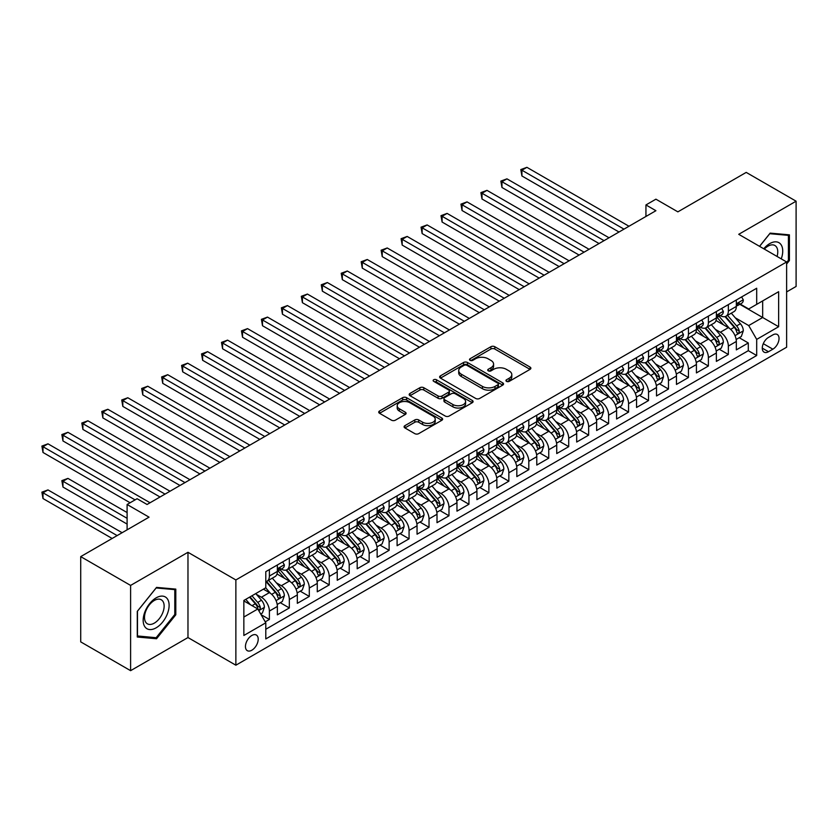 <?xml version="1.0" encoding="UTF-8"?>
<svg xmlns="http://www.w3.org/2000/svg" width="838" height="838" viewBox="0 0 838 838"><rect width="100%" height="100%" fill="white"/><g stroke="black" fill="none" stroke-linecap="round" stroke-linejoin="round"><path stroke-width="1.26" d="M506.508 381.363A1.938 1.121 0 0 0 509.253 381.363L530.066 369.349A2.765 1.603 0 0 0 530.873 368.217A2.765 1.603 0 0 0 530.066 367.086L494.808 346.723A2.765 1.603 0 0 0 490.89 346.723L470.076 358.737A1.938 1.121 0 0 0 469.51 359.533A1.938 1.121 0 0 0 470.076 360.33A1.938 1.121 0 0 0 472.821 360.33L475.513 358.769A8.862 5.122 0 0 1 488.051 358.769L490.984 360.466A8.862 5.122 0 0 1 493.582 364.09A8.862 5.122 0 0 1 490.984 367.704L488.292 369.254A1.938 1.121 0 0 0 487.726 370.05A1.938 1.121 0 0 0 488.292 370.846A1.938 1.121 0 0 0 491.037 370.846L493.729 369.286A8.862 5.122 0 0 1 506.267 369.286L509.2 370.983A8.862 5.122 0 0 1 511.798 374.607A8.862 5.122 0 0 1 509.2 378.221L506.508 379.771A1.938 1.121 0 0 0 505.943 380.567A1.938 1.121 0 0 0 506.508 381.363L506.508 379.771M251.829 650.225A9.029 5.217 120 0 0 257.727 642.264A9.029 5.217 120 0 0 256.344 635.026A9.029 5.217 120 0 0 251.829 635.476A9.029 5.217 120 0 0 245.932 643.437A9.029 5.217 120 0 0 247.315 650.676A9.029 5.217 120 0 0 251.829 650.225M404.901 425.662A2.765 1.603 0 0 0 404.094 426.793A2.765 1.603 0 0 0 404.901 427.925L414.789 433.634A2.765 1.603 0 0 0 418.707 433.634L441.825 420.288A2.765 1.603 0 0 0 442.632 419.157A2.765 1.603 0 0 0 441.825 418.026L406.566 397.673A2.765 1.603 0 0 0 402.649 397.673L379.53 411.018A2.765 1.603 0 0 0 378.724 412.149A2.765 1.603 0 0 0 379.53 413.281L391.482 420.173A2.765 1.603 0 0 0 395.4 420.173L405.288 414.464A2.765 1.603 0 0 0 406.105 413.333A2.765 1.603 0 0 0 405.288 412.202L399.37 408.787A7.406 4.274 0 0 1 397.202 405.76A7.406 4.274 0 0 1 401.769 401.8A7.406 4.274 0 0 1 409.845 402.732L433.057 416.13A7.406 4.274 0 0 1 435.226 419.157A7.406 4.274 0 0 1 430.648 423.106A7.406 4.274 0 0 1 422.582 422.184L418.707 419.953A2.765 1.603 0 0 0 414.789 419.953L404.901 425.662L404.901 427.925M786.62 291.928L796.1 286.449L796.1 201.193L746.208 172.398L677.869 211.857L655.913 199.182L645.941 204.943L655.913 210.705L147.059 504.486L137.086 498.725L127.104 504.486L127.104 529.826M130.602 585.416L130.602 670.672L187.974 637.55L187.974 552.294L130.602 585.416L80.71 556.621L149.059 517.161L127.104 504.486M187.974 552.294L235.866 579.948L786.62 261.969L786.62 347.225L235.866 665.204L235.866 579.948M796.1 201.193L738.728 234.315L786.62 261.969M475.712 398.459A2.765 1.603 0 0 0 479.629 398.459L502.737 385.124A2.765 1.603 0 0 0 503.554 383.993A2.765 1.603 0 0 0 502.737 382.861L467.478 362.498A2.765 1.603 0 0 0 463.561 362.498L440.453 375.843A2.765 1.603 0 0 0 439.636 376.974A2.765 1.603 0 0 0 440.453 378.106L475.712 398.459M434.472 381.782A1.938 1.121 0 0 1 436.441 382.055L472.244 402.722L449.168 416.046A2.765 1.603 0 0 1 445.25 416.046L409.992 395.693L409.992 393.431A2.765 1.603 0 0 0 409.185 394.562A2.765 1.603 0 0 0 409.992 395.693M409.992 393.431L419.88 387.722A2.765 1.603 0 0 1 423.798 387.722L438.096 395.976A2.765 1.603 0 0 0 442.014 395.976L448.581 392.184A2.765 1.603 0 0 0 449.388 391.053A2.765 1.603 0 0 0 448.581 389.921L433.696 381.332A1.938 1.121 0 0 1 433.131 380.536A1.938 1.121 0 0 1 434.325 379.509A1.938 1.121 0 0 1 436.441 379.75L472.276 400.438A2.765 1.603 0 0 1 473.093 401.57A2.765 1.603 0 0 1 472.276 402.701L472.276 400.438M130.602 670.672L80.71 641.877L80.71 556.621M265.248 621.859L269.386 619.46L261.11 614.683M256.397 594.341L261.404 597.232A11.292 6.515 60 0 1 269.386 611.059L277.368 606.45L277.368 614.851L289.34 607.948L280.259 602.7M276.351 582.819L281.359 585.71A11.292 6.515 60 0 1 289.34 599.537L297.322 594.928L297.322 603.339L309.295 596.426L300.214 591.178M296.306 571.296L301.313 574.187A11.292 6.515 60 0 1 309.295 588.014L317.277 583.405L317.277 591.817L329.25 584.903L320.168 579.655M316.261 559.774L321.268 562.665A11.292 6.515 60 0 1 329.25 576.492L337.232 571.883L337.232 580.294L349.205 573.381L340.123 568.143M336.216 548.251L341.223 551.142A11.292 6.515 60 0 1 349.205 564.969L357.187 560.36L357.187 568.772L369.16 561.858L360.078 556.621M356.171 536.729L361.178 539.62A11.292 6.515 60 0 1 369.16 553.447L377.142 548.838L377.142 557.249L389.115 550.336L380.033 545.098M376.126 525.206L381.133 528.108A11.292 6.515 60 0 1 389.115 541.924L397.097 537.315L397.097 545.727L409.07 538.813L399.988 533.576M396.081 513.694L401.088 516.585A11.292 6.515 60 0 1 409.07 530.412L417.052 525.803L417.052 534.215L429.025 527.301L419.943 522.053M416.036 502.172L421.043 505.063A11.292 6.515 60 0 1 429.025 518.89L437.007 514.281L437.007 522.692L448.979 515.779L439.898 510.531M435.99 490.649L440.998 493.54A11.292 6.515 60 0 1 448.979 507.367L456.961 502.758L456.961 511.17L468.934 504.256L459.863 499.008M455.945 479.127L460.952 482.018A11.292 6.515 60 0 1 468.934 495.845L476.916 491.236L476.916 499.647L488.889 492.734L479.818 487.496M475.9 467.604L480.907 470.495A11.292 6.515 60 0 1 488.889 484.322L496.871 479.713L496.871 488.125L508.844 481.211L499.773 475.974M495.855 456.082L500.862 458.973A11.292 6.515 60 0 1 508.844 472.8L516.826 468.191L516.826 476.602L528.799 469.689L519.728 464.451M515.81 444.559L520.817 447.461A11.292 6.515 60 0 1 528.799 461.277L536.781 456.679L536.781 465.08L548.754 458.177L539.682 452.929M535.765 433.047L540.772 435.938A11.292 6.515 60 0 1 548.754 449.765L556.736 445.156L556.736 453.568L568.709 446.654L559.637 441.406M555.72 421.524L560.727 424.416A11.292 6.515 60 0 1 568.709 438.243L576.691 433.634L576.691 442.045L588.664 435.132L579.592 429.884M575.675 410.002L580.682 412.893A11.292 6.515 60 0 1 588.664 426.72L596.646 422.111L596.646 430.523L608.618 423.609L599.547 418.372M595.629 398.479L600.637 401.371A11.292 6.515 60 0 1 608.618 415.198L616.6 410.589L616.6 419L628.573 412.087L619.502 406.849M615.584 386.957L620.591 389.848A11.292 6.515 60 0 1 628.573 403.675L636.555 399.066L636.555 407.478L648.528 400.564L639.457 395.327M635.539 375.434L640.546 378.336A11.292 6.515 60 0 1 648.528 392.153L656.51 387.544L656.51 395.955L668.483 389.041L659.412 383.804M655.494 363.922L660.501 366.814A11.292 6.515 60 0 1 668.483 380.641L676.465 376.032L676.465 384.433L688.438 377.529L679.367 372.281M675.449 352.4L680.456 355.291A11.292 6.515 60 0 1 688.438 369.118L696.42 364.509L696.42 372.92L708.393 366.007L699.321 360.759M695.404 340.877L700.411 343.769A11.292 6.515 60 0 1 708.393 357.596L716.375 352.987L716.375 361.398L728.348 354.484L728.348 346.073A11.292 6.515 -120 0 0 720.366 332.246L715.359 329.355M719.276 349.237L728.348 354.484M277.368 606.45A11.292 6.515 -120 0 0 269.386 592.623L263.404 589.166M297.322 594.928A11.292 6.515 -120 0 0 289.34 581.101L277.001 573.978M317.277 583.405A11.292 6.515 -120 0 0 309.295 569.578L296.956 562.455M337.232 571.883A11.292 6.515 -120 0 0 329.25 558.056L316.911 550.933M357.187 560.36A11.292 6.515 -120 0 0 349.205 546.533L336.866 539.41M377.142 548.838A11.292 6.515 -120 0 0 369.16 535.011L356.82 527.888M397.097 537.315A11.292 6.515 -120 0 0 389.115 523.499L376.775 516.365M417.052 525.803A11.292 6.515 -120 0 0 409.07 511.976L396.73 504.853M437.007 514.281A11.292 6.515 -120 0 0 429.025 500.454L416.685 493.331M456.961 502.758A11.292 6.515 -120 0 0 448.979 488.931L436.64 481.808M476.916 491.236A11.292 6.515 -120 0 0 468.934 477.409L456.595 470.286M496.871 479.713A11.292 6.515 -120 0 0 488.889 465.886L476.55 458.763M516.826 468.191A11.292 6.515 -120 0 0 508.844 454.374L496.505 447.241M536.781 456.679A11.292 6.515 -120 0 0 528.799 442.852L516.459 435.729M556.736 445.156A11.292 6.515 -120 0 0 548.754 431.329L536.414 424.206M576.691 433.634A11.292 6.515 -120 0 0 568.709 419.807L556.369 412.684M596.646 422.111A11.292 6.515 -120 0 0 588.664 408.284L576.324 401.161M616.6 410.589A11.292 6.515 -120 0 0 608.618 396.762L596.279 389.639M636.555 399.066A11.292 6.515 -120 0 0 628.573 385.239L616.234 378.116M656.51 387.544A11.292 6.515 -120 0 0 648.528 373.727L636.189 366.594M676.465 376.032A11.292 6.515 -120 0 0 668.483 362.205L656.144 355.082M696.42 364.509A11.292 6.515 -120 0 0 688.438 350.682L676.098 343.559M716.375 352.987A11.292 6.515 -120 0 0 708.393 339.16L696.053 332.037M772.856 334.896L768.467 337.431A8.747 5.049 120 0 0 762.748 345.141A8.747 5.049 120 0 0 764.088 352.149A8.747 5.049 120 0 0 768.467 351.719L772.856 349.184A8.747 5.049 120 0 0 778.565 341.475A8.747 5.049 120 0 0 777.224 334.467A8.747 5.049 120 0 0 772.856 334.896M243.848 617.04L257.811 608.985L265.793 622.802L265.793 638.933L756.693 355.522L756.693 339.39L748.711 325.563L735.314 317.832M265.793 622.802L243.848 635.476L243.848 600.458L265.793 587.784L265.793 571.652L756.693 288.241L756.693 304.362L778.638 291.697L778.638 326.715L756.693 339.39M281.254 569.054L281.359 569.117A11.292 6.515 60 0 0 287.005 569.672L294.986 565.063A11.292 6.515 -120 0 0 297.322 559.899L297.322 553.447M301.209 557.532L301.313 557.595A11.292 6.515 60 0 0 306.959 558.16L314.941 553.551A11.292 6.515 -120 0 0 317.277 548.377L317.277 541.924M321.164 546.02L321.268 546.072A11.292 6.515 60 0 0 326.914 546.638L334.896 542.029A11.292 6.515 -120 0 0 337.232 536.854L337.232 530.402M341.118 534.497L341.223 534.55A11.292 6.515 60 0 0 346.869 535.115L354.851 530.506A11.292 6.515 -120 0 0 357.187 525.342L357.187 518.89M361.073 522.975L361.178 523.038A11.292 6.515 60 0 0 366.824 523.593L374.806 518.984A11.292 6.515 -120 0 0 377.142 513.82L377.142 507.367M381.028 511.452L381.133 511.515A11.292 6.515 60 0 0 386.779 512.07L394.761 507.461A11.292 6.515 -120 0 0 397.097 502.297L397.097 495.845M400.983 499.93L401.088 499.993A11.292 6.515 60 0 0 406.734 500.548L414.716 495.939A11.292 6.515 -120 0 0 417.052 490.775L417.052 484.322M420.938 488.407L421.043 488.47A11.292 6.515 60 0 0 426.689 489.025L434.671 484.427A11.292 6.515 -120 0 0 437.007 479.252L437.007 472.8M440.893 476.885L440.998 476.948A11.292 6.515 60 0 0 446.644 477.513L454.625 472.904A11.292 6.515 -120 0 0 456.961 467.73L456.961 461.277M460.848 465.373L460.952 465.425A11.292 6.515 60 0 0 466.598 465.991L474.58 461.382A11.292 6.515 -120 0 0 476.916 456.207L476.916 449.765M480.803 453.85L480.907 453.913A11.292 6.515 60 0 0 486.553 454.468L494.535 449.859A11.292 6.515 -120 0 0 496.871 444.695L496.871 438.243M500.757 442.328L500.862 442.391A11.292 6.515 60 0 0 506.508 442.946L514.49 438.337A11.292 6.515 -120 0 0 516.826 433.173L516.826 426.72M520.712 430.805L520.817 430.868A11.292 6.515 60 0 0 526.463 431.423L534.445 426.814A11.292 6.515 -120 0 0 536.781 421.65L536.781 415.198M540.667 419.283L540.772 419.346A11.292 6.515 60 0 0 546.418 419.901L554.4 415.292A11.292 6.515 -120 0 0 556.736 410.128L556.736 403.675M560.622 407.76L560.727 407.823A11.292 6.515 60 0 0 566.373 408.378L574.355 403.78A11.292 6.515 -120 0 0 576.691 398.605L576.691 392.153M580.577 396.248L580.682 396.301A11.292 6.515 60 0 0 586.328 396.866L594.31 392.257A11.292 6.515 -120 0 0 596.646 387.083L596.646 380.63M600.532 384.726L600.637 384.778A11.292 6.515 60 0 0 606.283 385.344L614.264 380.735A11.292 6.515 -120 0 0 616.6 375.571L616.6 369.118M620.487 373.203L620.591 373.266A11.292 6.515 60 0 0 626.237 373.821L634.219 369.212A11.292 6.515 -120 0 0 636.555 364.048L636.555 357.596M640.442 361.681L640.546 361.744A11.292 6.515 60 0 0 646.192 362.299L654.174 357.69A11.292 6.515 -120 0 0 656.51 352.526L656.51 346.073M660.396 350.158L660.501 350.221A11.292 6.515 60 0 0 666.147 350.776L674.129 346.167A11.292 6.515 -120 0 0 676.465 341.003L676.465 334.551M680.351 338.636L680.456 338.699A11.292 6.515 60 0 0 686.102 339.254L694.084 334.645A11.292 6.515 -120 0 0 696.42 329.481L696.42 323.028M700.306 327.113L700.411 327.176A11.292 6.515 60 0 0 706.057 327.742L714.039 323.133A11.292 6.515 -120 0 0 716.375 317.958L716.375 311.506M265.793 629.254L748.303 350.682L748.303 342.962L736.33 349.875L736.33 341.464A11.292 6.515 -120 0 0 728.348 327.637L716.008 320.514M720.261 315.601L720.366 315.654A11.292 6.515 -120 0 0 726.012 316.219A11.292 6.515 -120 0 0 728.348 311.045L728.348 304.592M726.012 316.219L733.994 311.61A11.292 6.515 -120 0 0 736.33 306.436L736.33 299.983M269.386 569.578L269.386 576.031A11.292 6.515 60 0 1 267.05 581.195A11.292 6.515 60 0 1 265.793 581.656M267.05 581.195L275.032 576.586A11.292 6.515 -120 0 0 277.368 571.422L277.368 564.969M289.34 558.056L289.34 564.508A11.292 6.515 60 0 1 287.005 569.672M309.295 546.533L309.295 552.986A11.292 6.515 60 0 1 306.959 558.16M329.25 535.011L329.25 541.463A11.292 6.515 60 0 1 326.914 546.638M349.205 523.499L349.205 529.951A11.292 6.515 60 0 1 346.869 535.115M369.16 511.976L369.16 518.429A11.292 6.515 60 0 1 366.824 523.593M389.115 500.454L389.115 506.906A11.292 6.515 60 0 1 386.779 512.07M409.07 488.931L409.07 495.384A11.292 6.515 60 0 1 406.734 500.548M429.025 477.409L429.025 483.861A11.292 6.515 60 0 1 426.689 489.025M448.979 465.886L448.979 472.339A11.292 6.515 60 0 1 446.644 477.513M468.934 454.364L468.934 460.816A11.292 6.515 60 0 1 466.598 465.991M488.889 442.852L488.889 449.304A11.292 6.515 60 0 1 486.553 454.468M508.844 431.329L508.844 437.782A11.292 6.515 60 0 1 506.508 442.946M528.799 419.807L528.799 426.259A11.292 6.515 60 0 1 526.463 431.423M548.754 408.284L548.754 414.737A11.292 6.515 60 0 1 546.418 419.901M568.709 396.762L568.709 403.214A11.292 6.515 60 0 1 566.373 408.378M588.664 385.239L588.664 391.692A11.292 6.515 60 0 1 586.328 396.866M608.618 373.727L608.618 380.169A11.292 6.515 60 0 1 606.283 385.344M628.573 362.205L628.573 368.657A11.292 6.515 60 0 1 626.237 373.821M648.528 350.682L648.528 357.135A11.292 6.515 60 0 1 646.192 362.299M668.483 339.16L668.483 345.612A11.292 6.515 60 0 1 666.147 350.776M688.438 327.637L688.438 334.09A11.292 6.515 60 0 1 686.102 339.254M708.393 316.115L708.393 322.567A11.292 6.515 60 0 1 706.057 327.742M708.393 357.596L708.393 366.007M688.438 369.118L688.438 377.529M668.483 380.641L668.483 389.041M648.528 392.153L648.528 400.564M628.573 403.675L628.573 412.087M608.618 415.198L608.618 423.609M588.664 426.72L588.664 435.132M568.709 438.243L568.709 446.654M548.754 449.765L548.754 458.177M528.799 461.277L528.799 469.689M508.844 472.8L508.844 481.211M488.889 484.322L488.889 492.734M468.934 495.845L468.934 504.256M448.979 507.367L448.979 515.779M429.025 518.89L429.025 527.301M409.07 530.412L409.07 538.813M389.115 541.924L389.115 550.336M369.16 553.447L369.16 561.858M349.205 564.969L349.205 573.381M329.25 576.492L329.25 584.903M309.295 588.014L309.295 596.426M289.34 599.537L289.34 607.948M269.386 611.059L269.386 619.46M257.811 608.985L243.848 600.919M748.711 325.563L762.674 317.497L762.674 300.915L778.638 291.697M739.818 304.309L778.638 326.715M740.226 304.079L748.711 308.971L756.693 304.362M187.974 637.55L235.866 665.204M645.941 204.943L645.941 216.466M739.231 337.724L748.303 342.962M748.303 350.682L756.693 355.522M786.62 264.001L789.417 260.524L789.417 234.85L770.153 233.121L759.542 246.33M137.285 637.027L156.538 638.745L175.802 614.788L175.802 589.114L156.538 587.396L137.285 611.352L137.285 637.027M788.422 259.948L789.417 260.524M174.796 614.212L175.802 614.788M154.506 637.571L156.538 638.745M507.283 381.636L509.2 380.525A8.862 5.122 0 0 0 511.798 376.911L511.798 374.607M493.582 364.09L493.582 366.395A8.862 5.122 0 0 1 490.984 370.008L489.067 371.119M530.025 369.369L494.808 349.027A2.765 1.603 0 0 0 490.89 349.027L470.851 360.602M502.706 385.145L467.478 364.802A2.765 1.603 0 0 0 463.561 364.802L440.484 378.127M497.845 384.778A1.938 1.121 0 0 0 498.411 383.993A1.938 1.121 0 0 0 497.845 383.196L466.892 365.326A1.938 1.121 0 0 0 464.147 365.326L461.309 366.971A8.862 5.122 0 0 0 458.711 370.585A8.862 5.122 0 0 0 461.309 374.209L482.468 386.423A8.862 5.122 0 0 0 495.007 386.423L497.845 384.778L497.845 387.083A1.938 1.121 0 0 0 498.411 386.297L498.411 383.993M458.711 370.585L458.711 372.889A8.862 5.122 0 0 0 461.309 376.513L461.309 374.209M497.845 387.083L495.007 388.727A8.862 5.122 0 0 1 482.468 388.727L461.309 376.513M410.033 395.714L419.88 390.026L419.88 387.722M449.388 391.053L449.388 393.357A2.765 1.603 0 0 1 448.581 394.489L442.014 398.28A2.765 1.603 0 0 1 438.096 398.28L423.798 390.026A2.765 1.603 0 0 0 419.88 390.026M452.939 404.545A7.406 4.274 0 0 0 461.015 405.466A7.406 4.274 0 0 0 465.582 401.517A7.406 4.274 0 0 0 463.414 398.49L455.244 393.766A2.765 1.603 0 0 0 451.326 393.766L444.758 397.558A2.765 1.603 0 0 0 443.951 398.689A2.765 1.603 0 0 0 444.758 399.82L452.939 404.545L452.939 406.849A7.406 4.274 0 0 0 461.015 407.771A7.406 4.274 0 0 0 465.582 403.822L465.582 401.517M443.951 398.689L443.951 400.993A2.765 1.603 0 0 0 444.758 402.125L444.758 399.82M452.939 406.849L444.758 402.125M435.226 419.157L435.226 421.462A7.406 4.274 0 0 1 430.648 425.411A7.406 4.274 0 0 1 422.582 424.489L418.707 422.258A2.765 1.603 0 0 0 414.789 422.258L404.932 427.946M397.202 405.76L397.202 408.064A7.406 4.274 0 0 0 399.37 411.091L399.37 408.787M405.257 414.485L399.37 411.091M441.783 420.309L406.566 399.977A2.765 1.603 0 0 0 402.649 399.977L379.572 413.302M736.162 339.484L741.326 336.509L743.316 330.748A7.479 4.316 -120 0 0 740.404 323.73L731.291 313.171M729.458 328.37L719.046 316.303M723.529 324.851L717.485 317.853A17.923 10.349 -120 0 0 716.93 317.225M521.917 222.049L579.089 255.056L482.007 199.004L482.007 193.243L486.993 190.362L589.062 249.295M724.996 316.617L734.224 327.302A7.479 4.316 60 0 1 736.885 332.456C738.006 333.953 738.812 333.493 739.284 331.073A7.479 4.316 -120 0 0 736.612 325.919L727.499 315.36M725.54 316.45L735.45 327.92A3.813 2.2 60 0 1 736.413 329.407L739.284 331.073M736.885 332.456L737.43 333.335M741.62 296.935L743.316 299.868A7.479 4.316 60 0 1 741.766 303.178L737.974 305.367A7.479 4.316 -120 0 0 739.284 303.649L739.126 302.989M623.985 229.13L521.917 170.208L526.903 167.328L628.971 226.25M736.581 305.723L736.612 305.723A7.479 4.316 -120 0 0 737.974 305.367M738.32 303.094L739.284 303.649C738.812 302.518 738.016 302.979 736.885 305.032A7.479 4.316 60 0 1 736.33 306.09M618.999 232.011L521.917 175.97L521.917 170.208L520.817 169.569L526.903 167.328M521.917 175.97L520.817 169.569M781.257 258.869A18.342 10.59 120 0 0 769.755 243.596A18.342 10.59 120 0 0 763.753 248.76M777.067 256.449A13.89 8.013 120 0 0 774.888 245.492A13.89 8.013 120 0 0 767.943 246.183A13.89 8.013 120 0 0 764.308 249.085M759.584 246.362L769.755 233.697L788.422 235.363L788.422 260.241L786.62 262.472M787.186 234.65L788.422 235.363M167.38 613.845A18.342 10.59 120 0 0 162.624 596.122A18.342 10.59 120 0 0 144.911 611.834A18.342 10.59 120 0 0 149.656 629.558A18.342 10.59 120 0 0 167.38 613.845M162.823 612.547A13.89 8.013 120 0 0 161.263 599.767A13.89 8.013 120 0 0 145.822 611.028A13.89 8.013 120 0 0 147.383 623.818A13.89 8.013 120 0 0 162.823 612.547M137.484 636.052L137.484 611.174L156.14 587.962L174.796 589.627L174.796 614.505L156.14 637.718L137.285 635.937M173.56 588.915L174.796 589.627M716.207 351.007L721.371 348.032L723.362 342.271A7.479 4.316 -120 0 0 720.45 335.252L711.336 324.694M709.503 339.893L699.091 327.826M703.574 336.373L697.53 329.376A17.923 10.349 -120 0 0 696.975 328.747M501.962 233.572L559.135 266.578L462.052 210.527L462.052 204.765L467.038 201.885L569.107 260.817M705.041 328.14L714.269 338.824A7.479 4.316 60 0 1 716.93 343.968C718.051 345.476 718.857 345.015 719.329 342.585A7.479 4.316 -120 0 0 716.658 337.442L707.544 326.883M705.586 327.972L715.495 339.442A3.813 2.2 60 0 1 716.459 340.93L719.329 342.585M716.93 343.968L717.475 344.858M696.252 362.529L701.416 359.554L703.407 353.793A7.479 4.316 -120 0 0 700.495 346.764L691.381 336.216M689.548 351.415L679.136 339.348M683.619 347.896L677.575 340.898A17.923 10.349 -120 0 0 677.02 340.27M482.007 245.094L539.18 278.101L442.097 222.049L442.097 216.288L447.083 213.407L549.152 272.34M685.086 339.662L694.314 350.336A7.479 4.316 60 0 1 696.975 355.49C698.096 356.998 698.902 356.538 699.374 354.107A7.479 4.316 -120 0 0 696.703 348.954L687.589 338.405M685.631 339.484L695.54 350.965A3.813 2.2 60 0 1 696.504 352.452L699.374 354.107M696.975 355.49L697.52 356.38M676.297 374.052L681.462 371.077L683.452 365.316A7.479 4.316 -120 0 0 680.54 358.287L671.427 347.739M669.593 362.927L659.181 350.871M663.665 359.418L657.62 352.421A17.923 10.349 -120 0 0 657.065 351.792M462.052 256.617L519.225 289.623L422.143 233.572L422.143 227.81L427.129 224.93L529.197 283.862M665.131 351.185L674.36 361.859A7.479 4.316 60 0 1 677.02 367.013C678.141 368.521 678.948 368.06 679.419 365.63A7.479 4.316 -120 0 0 676.748 360.476L667.635 349.928M665.676 351.007L675.585 362.487A3.813 2.2 60 0 1 676.549 363.975L679.419 365.63M677.02 367.013L677.565 367.903M656.343 385.574L661.507 382.589L663.497 376.838A7.479 4.316 -120 0 0 660.585 369.809L651.472 359.251M649.639 374.45L639.216 362.383M643.71 370.941L637.666 363.933A17.923 10.349 -120 0 0 637.11 363.315M442.097 268.129L499.27 301.146L402.188 245.094L402.188 239.333L407.174 236.452L509.242 295.385M645.176 362.707L654.405 373.381A7.479 4.316 60 0 1 657.065 378.535C658.186 380.043 658.993 379.583 659.464 377.152A7.479 4.316 -120 0 0 656.793 371.999L647.68 361.44M645.721 362.529L655.63 373.999A3.813 2.2 60 0 1 656.594 375.497L659.464 377.152M657.065 378.535L657.61 379.425M721.665 308.457L723.362 311.39A7.479 4.316 60 0 1 721.811 314.7L718.019 316.89A7.479 4.316 -120 0 0 719.329 315.172L719.172 314.501M604.03 240.653L501.962 181.731L506.948 178.85L609.017 237.772M716.626 317.246L716.658 317.246A7.479 4.316 -120 0 0 718.019 316.89M718.365 314.617L719.329 315.172C718.857 314.041 718.061 314.501 716.93 316.555A7.479 4.316 60 0 1 716.375 317.612M599.044 243.533L501.962 187.482L501.962 181.731L500.862 181.092L506.948 178.85M501.962 187.482L500.862 181.092M701.71 319.98L703.407 322.913A7.479 4.316 60 0 1 701.856 326.223L698.064 328.412A7.479 4.316 -120 0 0 699.374 326.694L699.217 326.024M584.076 252.175L480.907 192.614L486.993 190.362M696.671 328.758L696.703 328.758A7.479 4.316 -120 0 0 698.064 328.412M698.41 326.129L699.374 326.694C698.902 325.563 698.106 326.024 696.975 328.077A7.479 4.316 60 0 1 696.42 329.135M482.007 199.004L480.907 192.614M681.755 331.502L683.452 334.435A7.479 4.316 60 0 1 681.902 337.745L678.11 339.935A7.479 4.316 -120 0 0 679.419 338.206L679.262 337.546M564.121 263.698L460.952 204.137L467.038 201.885M676.716 340.28L676.748 340.28A7.479 4.316 -120 0 0 678.11 339.935M678.455 337.651L679.419 338.206C678.948 337.086 678.152 337.546 677.02 339.589A7.479 4.316 60 0 1 676.465 340.657M462.052 210.527L460.952 204.137M661.8 343.014L663.497 345.958A7.479 4.316 60 0 1 661.947 349.268L658.155 351.457A7.479 4.316 -120 0 0 659.464 349.729L659.307 349.069M544.166 275.22L440.998 215.659L447.083 213.407M656.762 351.803L656.793 351.803A7.479 4.316 -120 0 0 658.155 351.457M658.49 349.174L659.464 349.729C658.993 348.608 658.197 349.069 657.065 351.112A7.479 4.316 60 0 1 656.51 352.18M442.097 222.049L440.998 215.659M636.388 397.097L641.552 394.111L643.542 388.35A7.479 4.316 -120 0 0 640.63 381.332L631.517 370.773M629.684 385.972L619.261 373.905M623.755 382.463L617.711 375.455A17.923 10.349 -120 0 0 617.156 374.837M422.143 279.651L479.315 312.658L382.233 256.617L382.233 250.855L387.219 247.975L489.287 306.897M625.221 374.23L634.45 384.904A7.479 4.316 60 0 1 637.11 390.058C638.231 391.556 639.038 391.095 639.509 388.675A7.479 4.316 -120 0 0 636.838 383.521L627.725 372.962M625.766 374.052L635.675 385.522A3.813 2.2 60 0 1 636.639 387.02L639.509 388.675M637.11 390.058L637.655 390.937M641.845 354.537L643.542 357.48A7.479 4.316 60 0 1 641.992 360.79L638.2 362.98A7.479 4.316 -120 0 0 639.509 361.251L639.352 360.591M524.211 286.743L421.043 227.171L427.129 224.93M636.807 363.325L636.838 363.325A7.479 4.316 -120 0 0 638.2 362.98M638.535 360.696L639.509 361.251C639.038 360.131 638.242 360.591 637.11 362.634A7.479 4.316 60 0 1 636.555 363.702M422.143 233.572L421.043 227.171M616.433 408.609L621.597 405.634L623.587 399.873A7.479 4.316 -120 0 0 620.675 392.854L611.562 382.296M609.729 397.495L599.306 385.428M603.8 393.986L597.756 386.978A17.923 10.349 -120 0 0 597.201 386.36M402.188 291.174L459.36 324.18L362.278 268.129L362.278 262.367L367.264 259.497L469.332 318.419M605.266 385.752L614.495 396.426A7.479 4.316 60 0 1 617.156 401.58C618.276 403.078 619.083 402.617 619.554 400.197A7.479 4.316 -120 0 0 616.883 395.044L607.77 384.485M605.811 385.574L615.721 397.044A3.813 2.2 60 0 1 616.684 398.532L619.554 400.197M617.156 401.58L617.7 402.46M621.89 366.059L623.587 369.003A7.479 4.316 60 0 1 622.037 372.302L618.245 374.492A7.479 4.316 -120 0 0 619.554 372.774L619.397 372.114M504.256 298.265L401.088 238.694L407.174 236.452M616.852 374.848L616.883 374.848A7.479 4.316 -120 0 0 618.245 374.492M618.58 372.219L619.554 372.774C619.083 371.643 618.287 372.103 617.156 374.157A7.479 4.316 60 0 1 616.6 375.225M402.188 245.094L401.088 238.694M596.478 420.131L601.642 417.156L603.632 411.395A7.479 4.316 -120 0 0 600.72 404.377L591.607 393.818M589.774 409.017L579.351 396.95M583.845 405.498L577.801 398.5A17.923 10.349 -120 0 0 577.246 397.872M382.233 302.696L439.405 335.703L342.323 279.651L342.323 273.89L347.309 271.009L449.378 329.942M585.312 397.264L594.53 407.949A7.479 4.316 60 0 1 597.201 413.092C598.322 414.601 599.128 414.14 599.599 411.72A7.479 4.316 -120 0 0 596.928 406.566L587.815 396.007M585.856 397.097L595.766 408.567A3.813 2.2 60 0 1 596.729 410.054L599.599 411.72M597.201 413.092L597.745 413.982M601.935 377.582L603.632 380.515A7.479 4.316 60 0 1 602.082 383.825L598.29 386.014A7.479 4.316 -120 0 0 599.599 384.296L599.442 383.626M484.301 309.777L381.133 250.216L387.219 247.975M596.897 386.37L596.928 386.37A7.479 4.316 -120 0 0 598.29 386.014M598.625 383.741L599.599 384.296C599.128 383.165 598.332 383.626 597.201 385.679A7.479 4.316 60 0 1 596.646 386.737M382.233 256.617L381.133 250.216M576.523 431.654L581.687 428.679L583.677 422.918A7.479 4.316 -120 0 0 580.765 415.899L571.652 405.341M569.819 420.54L559.396 408.473M563.89 417.02L557.846 410.023A17.923 10.349 -120 0 0 557.291 409.394M362.278 314.219L419.45 347.225L322.368 291.174L322.368 285.412L327.354 282.532L429.423 341.464M565.357 408.787L574.575 419.471A7.479 4.316 60 0 1 577.246 424.615C578.367 426.123 579.173 425.662 579.645 423.232A7.479 4.316 -120 0 0 576.973 418.089L567.86 407.53M565.901 408.619L575.811 420.089A3.813 2.2 60 0 1 576.774 421.577L579.645 423.232M577.246 424.615L577.791 425.505M581.981 389.104L583.677 392.037A7.479 4.316 60 0 1 582.127 395.347L578.335 397.537A7.479 4.316 -120 0 0 579.645 395.819L579.487 395.148M464.346 321.3L361.178 261.739L367.264 259.497M576.942 397.893L576.973 397.893A7.479 4.316 -120 0 0 578.335 397.537M578.67 395.253L579.645 395.819C579.173 394.688 578.377 395.148 577.246 397.202A7.479 4.316 60 0 1 576.691 398.26M362.278 268.129L361.178 261.739M556.568 443.176L561.732 440.201L563.723 434.44A7.479 4.316 -120 0 0 560.811 427.411L551.697 416.863M549.864 432.052L539.442 419.995M543.935 428.543L537.891 421.545A17.923 10.349 -120 0 0 537.336 420.917M342.323 325.741L399.496 358.748L302.413 302.696L302.413 296.935L307.399 294.054L409.468 352.987M545.402 420.309L554.62 430.983A7.479 4.316 60 0 1 557.291 436.137C558.412 437.646 559.208 437.185 559.69 434.754A7.479 4.316 -120 0 0 557.019 429.601L547.905 419.052M545.947 420.131L555.856 431.612A3.813 2.2 60 0 1 556.809 433.099L559.69 434.754M557.291 436.137L557.836 437.027M562.026 400.627L563.723 403.56A7.479 4.316 60 0 1 562.172 406.87L558.38 409.059A7.479 4.316 -120 0 0 559.69 407.341L559.533 406.671M444.391 332.822L341.223 273.261L347.309 271.009M556.987 409.405L557.019 409.405A7.479 4.316 -120 0 0 558.38 409.059M558.716 406.776L559.69 407.341C559.218 406.21 558.422 406.671 557.291 408.724A7.479 4.316 60 0 1 556.736 409.782M342.323 279.651L341.223 273.261M536.613 454.699L541.777 451.724L543.768 445.963A7.479 4.316 -120 0 0 540.856 438.934L531.742 428.386M529.909 443.574L519.487 431.518M523.98 440.065L517.936 433.068A17.923 10.349 -120 0 0 517.381 432.439M322.368 337.264L379.541 370.27L282.458 314.219L282.458 308.457L287.444 305.577L389.513 364.509M525.447 431.832L534.665 442.506A7.479 4.316 60 0 1 537.336 447.66C538.457 449.168 539.253 448.707 539.735 446.277A7.479 4.316 -120 0 0 537.064 441.123L527.95 430.564M525.992 431.654L535.901 443.134A3.813 2.2 60 0 1 536.854 444.622L539.735 446.277M537.336 447.66L537.881 448.55M542.071 412.149L543.768 415.082A7.479 4.316 60 0 1 542.217 418.392L538.425 420.582A7.479 4.316 -120 0 0 539.735 418.853L539.578 418.193M424.437 344.345L321.268 284.784L327.354 282.532M537.032 420.927L537.064 420.927A7.479 4.316 -120 0 0 538.425 420.582M538.761 418.298L539.735 418.853C539.263 417.733 538.457 418.193 537.336 420.236A7.479 4.316 60 0 1 536.781 421.305M322.368 291.174L321.268 284.784M516.658 466.221L521.823 463.236L523.813 457.475A7.479 4.316 -120 0 0 520.901 450.456L511.788 439.898M509.954 455.097L499.532 443.03M504.026 451.588L497.982 444.58A17.923 10.349 -120 0 0 497.426 443.962M302.413 348.776L359.586 381.782L262.504 325.741L262.504 319.98L267.49 317.099L369.558 376.032M505.492 443.354L514.71 454.028A7.479 4.316 60 0 1 517.381 459.182C518.502 460.68 519.298 460.219 519.78 457.799A7.479 4.316 -120 0 0 517.109 452.646L507.996 442.087M506.037 443.176L515.946 454.646A3.813 2.2 60 0 1 516.899 456.144L519.78 457.799M517.381 459.182L517.926 460.072M522.116 423.661L523.813 426.605A7.479 4.316 60 0 1 522.263 429.915L518.471 432.104A7.479 4.316 -120 0 0 519.78 430.376L519.623 429.716M404.482 355.867L301.313 296.306L307.399 294.054M517.077 432.45L517.109 432.45A7.479 4.316 -120 0 0 518.471 432.104M518.806 429.821L519.78 430.376C519.309 429.255 518.502 429.716 517.381 431.759A7.479 4.316 60 0 1 516.826 432.827M302.413 302.696L301.313 296.306M496.704 477.733L501.868 474.758L503.858 468.997A7.479 4.316 -120 0 0 500.946 461.979L491.833 451.42M490 466.619L479.577 454.552M484.071 463.11L478.027 456.102A17.923 10.349 -120 0 0 477.471 455.484M282.458 360.298L339.631 393.305L242.549 337.264L242.549 331.502L247.535 328.622L349.603 387.544M485.537 454.877L494.755 465.551A7.479 4.316 60 0 1 497.426 470.705C498.547 472.203 499.343 471.742 499.825 469.322A7.479 4.316 -120 0 0 497.154 464.168L488.041 453.609M486.082 454.699L495.991 466.169A3.813 2.2 60 0 1 496.944 467.656L499.825 469.322M497.426 470.705L497.971 471.585M502.161 435.184L503.858 438.127A7.479 4.316 60 0 1 502.308 441.437L498.516 443.627A7.479 4.316 -120 0 0 499.825 441.898L499.668 441.238M384.527 367.39L281.359 307.818L287.444 305.577M497.123 443.972L497.154 443.972A7.479 4.316 -120 0 0 498.516 443.627M498.851 441.343L499.825 441.898C499.354 440.778 498.547 441.238 497.426 443.281A7.479 4.316 60 0 1 496.871 444.35M282.458 314.219L281.359 307.818M482.206 446.706L483.903 449.65A7.479 4.316 60 0 1 482.353 452.949L478.561 455.139A7.479 4.316 -120 0 0 479.87 453.421L479.713 452.761M364.572 378.902L261.404 319.341L267.49 317.099M477.168 455.495L477.199 455.495A7.479 4.316 -120 0 0 478.561 455.139M478.896 452.866L479.87 453.421C479.399 452.29 478.592 452.75 477.471 454.804A7.479 4.316 60 0 1 476.916 455.862M262.504 325.741L261.404 319.341M462.251 458.229L463.948 461.162A7.479 4.316 60 0 1 462.398 464.472L458.606 466.661A7.479 4.316 -120 0 0 459.915 464.943L459.758 464.273M344.617 390.424L241.449 330.863L247.535 328.622M457.213 467.017L457.244 467.017A7.479 4.316 -120 0 0 458.606 466.661M458.941 464.388L459.915 464.943C459.444 463.812 458.637 464.273 457.517 466.326A7.479 4.316 60 0 1 456.961 467.384M242.549 337.264L241.449 330.863M476.749 489.256L481.913 486.281L483.903 480.52A7.479 4.316 -120 0 0 480.991 473.501L471.878 462.943M470.045 478.142L459.622 466.075M464.116 474.633L458.072 467.625A17.923 10.349 -120 0 0 457.517 466.996M262.504 371.821L319.676 404.827L222.594 348.776L222.594 343.014L227.58 340.134L329.648 399.066M465.582 466.389L474.8 477.073A7.479 4.316 60 0 1 477.471 482.227C478.592 483.725 479.388 483.264 479.87 480.844A7.479 4.316 -120 0 0 477.199 475.691L468.086 465.132M466.127 466.221L476.036 477.691A3.813 2.2 60 0 1 476.99 479.179L479.87 480.844M477.471 482.227L478.016 483.107M456.794 500.778L461.958 497.803L463.948 492.042A7.479 4.316 -120 0 0 461.036 485.024L451.923 474.465M450.09 489.664L439.667 477.597M444.161 486.145L438.117 479.147A17.923 10.349 -120 0 0 437.562 478.519M242.549 383.343L299.721 416.35L202.639 360.298L202.639 354.537L207.625 351.656L309.693 410.589M445.627 477.911L454.845 488.596A7.479 4.316 60 0 1 457.517 493.739C458.637 495.248 459.434 494.787 459.915 492.356A7.479 4.316 -120 0 0 457.244 487.213L448.131 476.654M446.172 477.744L456.082 489.214A3.813 2.2 60 0 1 457.035 490.701L459.915 492.356M457.517 493.739L458.061 494.63M436.839 512.301L442.003 509.326L443.993 503.565A7.479 4.316 -120 0 0 441.081 496.546L431.968 485.988M430.135 501.187L419.712 489.12M424.206 497.667L418.162 490.67A17.923 10.349 -120 0 0 417.607 490.041M222.594 394.866L279.766 427.872L182.684 371.821L182.684 366.059L187.67 363.179L289.739 422.111M425.673 489.434L434.891 500.108A7.479 4.316 60 0 1 437.562 505.262C438.683 506.77 439.479 506.309 439.96 503.879A7.479 4.316 -120 0 0 437.289 498.725L428.176 488.177M426.217 489.266L436.127 500.736A3.813 2.2 60 0 1 437.08 502.224L439.96 503.879M437.562 505.262L438.106 506.152M442.296 469.751L443.993 472.684A7.479 4.316 60 0 1 442.443 475.994L438.651 478.184A7.479 4.316 -120 0 0 439.96 476.466L439.793 475.795M324.662 401.947L221.494 342.386L227.58 340.134M437.258 478.54L437.289 478.54A7.479 4.316 -120 0 0 438.651 478.184M438.986 475.9L439.96 476.466C439.489 475.335 438.683 475.795 437.562 477.849A7.479 4.316 60 0 1 437.007 478.907M222.594 348.776L221.494 342.386M416.884 523.823L422.048 520.848L424.038 515.087A7.479 4.316 -120 0 0 421.126 508.058L412.013 497.51M410.18 512.699L399.757 500.642M404.251 509.19L398.207 502.192A17.923 10.349 -120 0 0 397.652 501.564M202.639 406.388L259.811 439.395L162.729 383.343L162.729 377.582L167.715 374.701L269.784 433.634M405.718 500.956L414.936 511.63A7.479 4.316 60 0 1 417.607 516.784C418.728 518.293 419.524 517.832 420.006 515.401A7.479 4.316 -120 0 0 417.334 510.248L408.221 499.699M406.262 500.778L416.172 512.259A3.813 2.2 60 0 1 417.125 513.746L420.006 515.401M417.607 516.784L418.152 517.675M422.342 481.274L424.038 484.207A7.479 4.316 60 0 1 422.488 487.517L418.696 489.706A7.479 4.316 -120 0 0 420.006 487.978L419.838 487.318M304.707 413.469L201.539 353.908L207.625 351.656M417.303 490.052L417.334 490.052A7.479 4.316 -120 0 0 418.696 489.706M419.031 487.423L420.006 487.978C419.534 486.857 418.728 487.318 417.607 489.361A7.479 4.316 60 0 1 417.052 490.429M202.639 360.298L201.539 353.908M396.929 535.346L402.093 532.371L404.084 526.61A7.479 4.316 -120 0 0 401.172 519.581L392.058 509.022M390.225 524.221L379.803 512.165M384.296 520.712L378.252 513.704A17.923 10.349 -120 0 0 377.697 513.086M182.684 417.911L239.857 450.917L142.774 394.866L142.774 389.104L147.76 386.224L249.829 445.156M385.763 512.479L394.981 523.153A7.479 4.316 60 0 1 397.652 528.307C398.773 529.815 399.569 529.354 400.04 526.924A7.479 4.316 -120 0 0 397.38 521.77L388.266 511.211M386.308 512.301L396.217 523.771A3.813 2.2 60 0 1 397.17 525.269L400.04 526.924M397.652 528.307L398.197 529.197M402.387 492.786L404.084 495.729A7.479 4.316 60 0 1 402.533 499.039L398.741 501.229A7.479 4.316 -120 0 0 400.04 499.5L399.883 498.84M284.752 424.992L181.584 365.431L187.67 363.179M397.348 501.574L397.38 501.574A7.479 4.316 -120 0 0 398.741 501.229M399.077 498.945L400.04 499.5C399.579 498.38 398.773 498.84 397.652 500.883A7.479 4.316 60 0 1 397.097 501.952M182.684 371.821L181.584 365.431M376.974 546.868L382.128 543.883L384.129 538.122A7.479 4.316 -120 0 0 381.217 531.103L372.093 520.545M370.27 535.744L359.848 523.677M364.341 532.235L358.297 525.227A17.923 10.349 -120 0 0 357.742 524.609M162.729 429.423L219.902 462.429L122.819 406.388L122.819 400.627L127.805 397.746L229.874 456.668M365.808 524.001L375.026 534.675A7.479 4.316 60 0 1 377.697 539.829C378.818 541.327 379.614 540.866 380.085 538.446A7.479 4.316 -120 0 0 377.425 533.293L368.311 522.734M366.353 523.823L376.262 535.293A3.813 2.2 60 0 1 377.215 536.791L380.085 538.446M377.697 539.829L378.242 540.709M382.432 504.308L384.129 507.252A7.479 4.316 60 0 1 382.578 510.562L378.786 512.751A7.479 4.316 -120 0 0 380.085 511.023L379.928 510.363M264.798 436.514L161.629 376.953L167.715 374.701M377.393 513.097L377.425 513.097A7.479 4.316 -120 0 0 378.786 512.751M379.122 510.468L380.085 511.023C379.624 509.902 378.818 510.363 377.697 512.406A7.479 4.316 60 0 1 377.142 513.474M162.729 383.343L161.629 376.953M357.019 558.38L362.173 555.405L364.174 549.644A7.479 4.316 -120 0 0 361.262 542.626L352.138 532.067M350.315 547.266L339.893 535.199M344.387 543.757L338.343 536.749A17.923 10.349 -120 0 0 337.787 536.131M142.774 440.945L199.947 473.952L102.865 417.9L102.865 412.149L107.851 409.269L209.919 468.191M345.853 535.524L355.071 546.198A7.479 4.316 60 0 1 357.742 551.352C358.863 552.85 359.659 552.389 360.131 549.969A7.479 4.316 -120 0 0 357.47 544.815L348.357 534.256M346.398 535.346L356.307 546.816A3.813 2.2 60 0 1 357.26 548.303L360.131 549.969M357.742 551.352L358.287 552.232M362.477 515.831L364.174 518.774A7.479 4.316 60 0 1 362.624 522.074L358.832 524.263A7.479 4.316 -120 0 0 360.131 522.545L359.973 521.885M244.843 448.037L141.674 388.465L147.76 386.224M357.438 524.619L357.47 524.619A7.479 4.316 -120 0 0 358.832 524.263M359.167 521.99L360.131 522.545C359.67 521.414 358.863 521.875 357.742 523.928A7.479 4.316 60 0 1 357.187 524.997M142.774 394.866L141.674 388.465M337.065 569.903L342.218 566.928L344.219 561.167A7.479 4.316 -120 0 0 341.307 554.148L332.183 543.59M330.361 558.789L319.938 546.722M324.432 555.269L318.388 548.272A17.923 10.349 -120 0 0 317.832 547.643M122.819 452.468L179.992 485.474L82.91 429.423L82.91 423.661L87.896 420.781L189.964 479.713M325.898 547.036L335.116 557.72A7.479 4.316 60 0 1 337.787 562.874C338.908 564.372 339.704 563.911 340.176 561.491A7.479 4.316 -120 0 0 337.515 556.338L328.402 545.779M326.443 546.868L336.352 558.338A3.813 2.2 60 0 1 337.305 559.826L340.176 561.491M337.787 562.874L338.332 563.754M342.522 527.353L344.219 530.286A7.479 4.316 60 0 1 342.669 533.596L338.877 535.786A7.479 4.316 -120 0 0 340.176 534.068L340.019 533.408M224.888 459.549L121.72 399.988L127.805 397.746M337.484 536.142L337.515 536.142A7.479 4.316 -120 0 0 338.877 535.786M339.212 533.513L340.176 534.068C339.715 532.937 338.908 533.397 337.787 535.451A7.479 4.316 60 0 1 337.232 536.509M122.819 406.388L121.72 399.988M317.11 581.425L322.263 578.45L324.264 572.689A7.479 4.316 -120 0 0 321.352 565.671L312.228 555.112M310.406 570.311L299.983 558.244M304.477 566.792L298.433 559.794A17.923 10.349 -120 0 0 297.878 559.166M102.865 463.99L160.037 496.997L62.955 440.945L62.955 435.184L67.941 432.303L170.009 491.236M305.943 558.558L315.161 569.243A7.479 4.316 60 0 1 317.832 574.386C318.953 575.895 319.749 575.434 320.221 573.003A7.479 4.316 -120 0 0 317.56 567.86L308.436 557.301M306.488 558.391L316.397 569.861A3.813 2.2 60 0 1 317.351 571.348L320.221 573.003M317.832 574.386L318.377 575.277M322.567 538.876L324.264 541.809A7.479 4.316 60 0 1 322.714 545.119L318.922 547.308A7.479 4.316 -120 0 0 320.221 545.59L320.064 544.92M204.933 471.071L101.765 411.51L107.851 409.269M317.529 547.664L317.56 547.664A7.479 4.316 -120 0 0 318.922 547.308M319.257 545.025L320.221 545.59C319.76 544.459 318.953 544.92 317.832 546.973A7.479 4.316 60 0 1 317.277 548.031M102.865 417.9L101.765 411.51M297.155 592.948L302.309 589.973L304.309 584.212A7.479 4.316 -120 0 0 301.397 577.183L292.273 566.635M290.451 581.834L280.028 569.767M284.522 578.314L278.478 571.317A17.923 10.349 -120 0 0 277.923 570.688M82.91 475.513L130.1 502.758L43 452.468L43 446.706L47.986 443.826L150.054 502.758M285.988 570.081L295.206 580.755A7.479 4.316 60 0 1 297.878 585.909C298.998 587.417 299.795 586.956 300.266 584.526A7.479 4.316 -120 0 0 297.605 579.372L288.481 568.824M286.533 569.903L296.443 581.383A3.813 2.2 60 0 1 297.396 582.871L300.266 584.526M297.878 585.909L298.422 586.799M302.612 550.398L304.309 553.331A7.479 4.316 60 0 1 302.759 556.642L298.967 558.831A7.479 4.316 -120 0 0 300.266 557.113L300.109 556.442M184.978 482.594L81.81 423.033L87.896 420.781M297.574 559.176L297.605 559.176A7.479 4.316 -120 0 0 298.967 558.831M299.302 556.547L300.266 557.113C299.805 555.982 298.998 556.442 297.878 558.496A7.479 4.316 60 0 1 297.322 559.554M82.91 429.423L81.81 423.033M277.2 604.47L282.354 601.495L284.354 595.734A7.479 4.316 -120 0 0 281.442 588.705L272.319 578.157M270.496 593.346L265.719 587.826M264.567 589.837L263.792 588.936M127.104 512.552L67.941 478.393L62.955 481.274L62.955 487.035L127.104 524.075M266.034 581.603L275.252 592.277A7.479 4.316 60 0 1 277.923 597.431C279.044 598.94 279.84 598.479 280.311 596.048A7.479 4.316 -120 0 0 277.65 590.895L268.527 580.346M266.578 581.425L276.488 592.906A3.813 2.2 60 0 1 277.441 594.393L280.311 596.048M277.923 597.431L278.467 598.322M62.955 487.035L61.855 480.635L127.104 518.313M61.855 480.635L67.941 478.393M282.657 561.921L284.354 564.854A7.479 4.316 60 0 1 282.804 568.164L279.012 570.353A7.479 4.316 -120 0 0 280.311 568.625L280.154 567.965M165.023 494.116L61.855 434.555L67.941 432.303M277.619 570.699L277.65 570.699A7.479 4.316 -120 0 0 279.012 570.353M279.347 568.07L280.311 568.625C279.85 567.504 279.044 567.965 277.923 570.008A7.479 4.316 60 0 1 277.368 571.076M62.955 440.945L61.855 434.555M260.702 613.992L262.399 613.007L264.399 607.257A7.479 4.316 -120 0 0 261.487 600.228L255.747 593.587M250.384 604.69L245.764 599.348M244.612 601.359L243.848 600.469M122.118 532.706L47.986 489.916L43 492.796L43 498.547L112.145 538.467M249.556 597.159L255.297 603.8A7.479 4.316 60 0 1 257.968 608.954C259.089 610.452 259.885 610.001 260.356 607.571A7.479 4.316 -120 0 0 257.695 602.417L251.955 595.776M250.017 596.886L256.533 604.418A3.813 2.2 60 0 1 257.486 605.916L260.356 607.571M257.968 608.954L258.513 609.844M43 498.547L41.9 492.157L117.131 535.587M41.9 492.157L47.986 489.916M135.086 499.877L41.9 446.078L47.986 443.826M43 452.468L41.9 446.078M261.404 597.232L269.386 592.623M281.359 585.71L289.34 581.101M301.313 574.187L309.295 569.578M321.268 562.665L329.25 558.056M341.223 551.142L349.205 546.533M361.178 539.62L369.16 535.011M381.133 528.108L389.115 523.499M401.088 516.585L409.07 511.976M421.043 505.063L429.025 500.454M440.998 493.54L448.979 488.931M460.952 482.018L468.934 477.409M480.907 470.495L488.889 465.886M500.862 458.973L508.844 454.374M520.817 447.461L528.799 442.852M540.772 435.938L548.754 431.329M560.727 424.416L568.709 419.807M580.682 412.893L588.664 408.284M600.637 401.371L608.618 396.762M620.591 389.848L628.573 385.239M640.546 378.336L648.528 373.727M660.501 366.814L668.483 362.205M680.456 355.291L688.438 350.682M700.411 343.769L708.393 339.16M720.366 332.246L728.348 327.637M728.348 311.045L736.33 306.436M269.386 576.031L277.368 571.422M289.34 564.508L297.322 559.899M309.295 552.986L317.277 548.377M329.25 541.463L337.232 536.854M349.205 529.951L357.187 525.342M369.16 518.429L377.142 513.82M389.115 506.906L397.097 502.297M409.07 495.384L417.052 490.775M429.025 483.861L437.007 479.252M448.979 472.339L456.961 467.73M468.934 460.816L476.916 456.207M488.889 449.304L496.871 444.695M508.844 437.782L516.826 433.173M528.799 426.259L536.781 421.65M548.754 414.737L556.736 410.128M568.709 403.214L576.691 398.605M588.664 391.692L596.646 387.083M608.618 380.169L616.6 375.571M628.573 368.657L636.555 364.048M648.528 357.135L656.51 352.526M668.483 345.612L676.465 341.003M688.438 334.09L696.42 329.481M708.393 322.567L716.375 317.958M728.348 346.073L736.33 341.464M763.282 343.664L772.856 349.184M762.276 348.147L768.467 351.719M509.2 380.525L509.2 378.221M488.292 370.846L488.292 369.254M490.984 370.008L490.984 367.704M470.076 360.33L470.076 358.737M490.89 349.027L490.89 346.723M494.808 349.027L494.808 346.723M530.066 369.349L530.066 367.086M440.453 378.106L440.453 375.843M463.561 364.802L463.561 362.498M467.478 364.802L467.478 362.498M502.737 385.124L502.737 382.861M482.468 388.727L482.468 386.423M495.007 388.727L495.007 386.423M423.798 390.026L423.798 387.722M438.096 398.28L438.096 395.976M442.014 398.28L442.014 395.976M448.581 394.489L448.581 392.184M436.441 382.055L436.441 379.75M414.789 422.258L414.789 419.953M418.707 422.258L418.707 419.953M422.582 424.489L422.582 422.184M405.288 414.464L405.288 412.202M379.53 413.281L379.53 411.018M402.649 399.977L402.649 397.673M406.566 399.977L406.566 397.673M441.825 420.288L441.825 418.026M735.031 335.65L743.264 330.895M736.612 325.919L740.404 323.73M730.652 329.355L734.224 327.302M743.264 299.784L736.33 303.785M715.076 347.173L723.309 342.417M716.658 337.442L720.45 335.252M710.697 340.877L714.269 338.824M695.121 358.695L703.354 353.94M696.703 348.954L700.495 346.764M690.742 352.4L694.314 350.336M675.166 370.218L683.399 365.452M676.748 360.476L680.54 358.287M670.788 363.922L674.36 361.859M655.211 381.74L663.445 376.974M656.793 371.999L660.585 369.809M650.833 375.445L654.405 373.381M723.309 311.307L716.375 315.308M703.354 322.829L696.42 326.83M683.399 334.352L676.465 338.353M663.445 345.874L656.51 349.875M635.256 393.252L643.49 388.497M636.838 383.521L640.63 381.332M630.878 386.967L634.45 384.904M643.49 357.397L636.555 361.398M615.302 404.775L623.535 400.019M616.883 395.044L620.675 392.854M610.923 398.479L614.495 396.426M623.535 368.909L616.6 372.92M595.336 416.297L603.58 411.542M596.928 406.566L600.72 404.377M590.968 410.002L594.53 407.949M603.58 380.431L596.646 384.433M575.381 427.82L583.625 423.064M576.973 418.089L580.765 415.899M571.013 421.524L574.575 419.471M583.625 391.954L576.691 395.955M555.426 439.342L563.67 434.587M557.019 429.601L560.811 427.411M551.058 433.047L554.62 430.983M563.67 403.476L556.736 407.478M535.472 450.865L543.715 446.099M537.064 441.123L540.856 438.934M531.103 444.569L534.665 442.506M543.715 414.999L536.781 419M515.517 462.387L523.76 457.621M517.109 452.646L520.901 450.456M511.149 456.092L514.71 454.028M523.76 426.521L516.826 430.523M495.562 473.899L503.806 469.144M497.154 464.168L500.946 461.979M491.194 467.614L494.755 465.551M503.806 438.033L496.871 442.045M483.851 449.556L476.916 453.568M463.896 461.078L456.961 465.08M475.607 485.422L483.851 480.666M477.199 475.691L480.991 473.501M471.239 479.127L474.8 477.073M455.652 496.944L463.896 492.189M457.244 487.213L461.036 485.024M451.284 490.649L454.845 488.596M435.697 508.467L443.941 503.711M437.289 498.725L441.081 496.546M431.329 502.172L434.891 500.108M443.941 472.601L437.007 476.602M415.742 519.989L423.986 515.234M417.334 510.248L421.126 508.058M411.374 513.694L414.936 511.63M423.986 484.123L417.052 488.125M395.787 531.512L404.031 526.746M397.38 521.77L401.172 519.581M391.419 525.216L394.981 523.153M404.031 495.646L397.097 499.647M375.833 543.034L384.076 538.268M377.425 533.293L381.217 531.103M371.464 536.739L375.026 534.675M384.076 507.168L377.142 511.17M355.878 554.547L364.121 549.791M357.47 544.815L361.262 542.626M351.51 548.251L355.071 546.198M364.121 518.68L357.187 522.692M335.923 566.069L344.167 561.313M337.515 556.338L341.307 554.148M331.555 559.774L335.116 557.72M344.167 530.203L337.232 534.204M315.968 577.591L324.212 572.836M317.56 567.86L321.352 565.671M311.6 571.296L315.161 569.243M324.212 541.725L317.277 545.727M296.013 589.114L304.257 584.358M297.605 579.372L301.397 577.183M291.645 582.819L295.206 580.755M304.257 553.248L297.322 557.249M276.058 600.637L284.302 595.87M277.65 590.895L281.442 588.705M271.69 594.341L275.252 592.277M284.302 564.77L277.368 568.772M258.764 610.619L264.347 607.393M257.695 602.417L261.487 600.228M252.07 605.665L255.297 603.8"/></g></svg>
